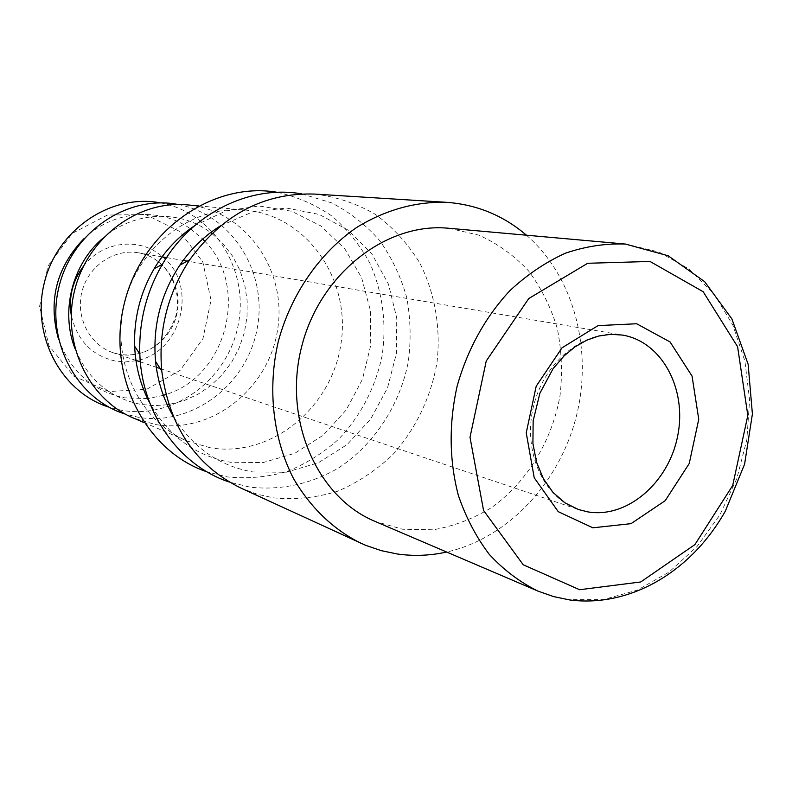 <?xml version="1.0" encoding="UTF-8"?>
<svg xmlns="http://www.w3.org/2000/svg" width="792" height="792" viewBox="0 0 792 792"><rect width="100%" height="100%" fill="white"/><g stroke="black" fill="none" stroke-linecap="round" stroke-linejoin="round"><path stroke-width="0.59" stroke-dasharray="3.96 2.97" d="M108.811 391.545L73.824 376.16L48.946 345.767L39.6 306.316L47.966 266.003L72.31 233.343L107.365 215.058L145.728 214.563L179.695 231.462L202.831 262.003L211.028 300.109L202.96 338.61L180.15 370.349L146.698 389.298L108.811 391.545M160.459 202.881C213.672 212.464 249.054 269.646 238.362 324.116C228.472 378.734 174.785 419.661 121.77 410.315L109.019 407.177M147.55 398.594L124.384 397.802C92.486 391.1 70.518 371.557 58.499 339.164M83.754 238.857C113.058 210.325 159.143 206.653 190.327 228.69M190.832 229.036L202.722 239.035M204.554 240.946C249.737 286.328 227.165 375.962 165.884 394.535M163.36 395.347L148.154 398.524M178.101 204.494C232.343 214.454 268.171 273.052 257.143 328.819C246.926 384.734 192.169 426.69 138.075 417.226L125.324 414.107M167.27 404.791L153.995 405.643L140.758 404.385C109.781 398.039 87.843 379.378 74.933 348.421M102.614 238.481C133.472 210.979 179.913 209.177 210.632 232.571M211.86 233.492L223.225 243.916L232.65 256.252L239.897 270.131L244.778 285.14L247.173 300.851L247.025 316.83L244.352 332.63L239.224 347.807L231.789 361.954L222.235 374.656L210.83 385.565L197.871 394.357L183.724 400.752L168.775 404.563M187.239 204.88C245.302 209.88 287.09 269.597 277.725 328.878C269.359 388.298 212.147 434.412 155.242 424.492L133.551 418.097M210.236 447.777L187.11 441.005C138.778 420.839 110.108 359.509 124.7 302.504C138.847 245.381 193.149 204.94 245.273 210.068C307.147 215.424 351.173 279.843 340.956 343.827C331.798 407.949 270.884 458.083 210.236 447.777M277.418 192.337C297.238 196.743 315.483 204.712 332.145 216.236C347.51 229.541 360.142 245.302 370.052 263.518C382.754 292.723 386.763 323.532 382.071 355.935C375.22 387.961 360.776 415.691 338.728 439.105C323.126 453.083 305.831 463.914 286.843 471.577C267.25 477.17 247.391 478.952 227.274 476.913L207.029 471.854M194.416 225.849L225.75 210.929L259.014 206.009L291.525 211.216L320.79 225.888L344.698 248.658L361.607 277.675L370.448 310.721L370.715 345.401L362.459 379.269L346.243 409.949L323.176 435.253L294.792 453.291L263.092 462.587L230.353 462.241C195.406 455.895 168.557 436.154 149.797 403.029M301.97 193.931L331.452 202.811C349.826 212.276 365.924 224.888 379.724 240.639C391.892 257.845 400.91 276.844 406.761 297.634C410.672 319.008 411.147 340.61 408.197 362.429C399.495 405.613 374.22 444.302 338.808 467.805C311.454 483.902 280.467 490.763 249.698 487.08L229.413 482.071M220.513 225.819L252.757 211.84L286.565 208.048L319.275 214.454L348.44 230.304L372.022 254.183L388.466 284.17L396.743 318.047L396.406 353.42L387.536 387.842L370.745 418.948L347.124 444.579L318.245 462.835L286.07 472.27L252.876 471.963C218.8 465.914 192.1 447.064 172.775 415.414M314.751 194.08C336.58 196.772 356.915 203.613 375.764 214.602C393.277 227.69 407.92 243.758 419.671 262.796C434.917 292.892 440.887 327.532 437.026 362.291C431.145 396.802 415.85 428.888 392.951 454.489C376.447 470.21 358.014 482.467 337.649 491.238C316.592 497.713 295.218 499.93 273.517 497.871L256.836 494.089L240.738 487.991M526.452 235.204C573.883 276.388 593.079 349.658 576.358 416.236C559.558 482.793 507.949 538.223 446.668 552.034M448.767 228.264L478.744 235.105C497.574 243.54 514.176 255.479 528.551 270.923C541.302 288.001 550.876 307.177 557.271 328.433C561.686 350.42 562.607 372.814 560.033 395.614C552.034 440.857 527.066 482.051 491.723 507.454C473.309 518.75 453.846 526.185 433.323 529.779L402.633 529.254L374.953 521.364M135.996 360.756L125.591 361.914L115.177 361.023C91.466 355.4 76.814 340.006 71.201 314.85M83.427 266.29C102.396 240.986 139.986 236.818 162.241 256.539M162.707 256.935C198.584 285.427 181.685 352.529 136.6 360.627M625.363 244.045L658.885 251.965L688.892 268.953L713.929 293.832L732.857 325.116L744.896 361.103L749.598 399.95L746.836 439.778L736.788 478.685L719.938 514.84L697.039 546.49L669.111 572.042L637.421 590.109L603.494 599.584L569.042 599.712L553.262 596.465L537.966 591.099M160.202 368.587L578.546 509.553C543.213 498.099 522.116 450.668 533.709 405.494C544.886 360.221 585.941 328.433 622.482 335.075L187.268 261.113M119.305 354.341L113.147 352.727C89.793 345.065 75.349 317.315 81.942 291.733C88.258 266.082 114.117 248.48 138.313 252.796C164.479 257.083 182.516 285.189 177.21 312.286C172.31 339.461 145.282 359.39 119.305 354.341M143.877 422.512L187.11 441.005M198.426 205.88L245.273 210.068M162.033 256.826L138.313 252.796C162.835 256.083 183.457 284.734 175.893 315.751C169.844 333.462 159.618 345.411 145.213 351.608C136.699 354.786 128.027 355.677 119.206 354.311L113.147 352.727L135.947 360.409M140.342 361.885L156.272 367.26M166.597 257.598L183.18 260.42"/><path stroke-width="1.19" d="M109.019 407.177C61.271 392.317 30.779 335.343 44.441 282.289C57.539 229.096 111.375 193.357 160.459 202.881M58.499 339.164C47.916 300.94 56.341 267.508 83.754 238.857M190.327 228.69L190.832 229.036M202.722 239.035L204.554 240.946M165.884 394.535L163.36 395.347M148.154 398.524L147.55 398.594M125.324 414.107C76.428 399.089 45.134 340.58 59.192 286.001C72.656 231.284 127.928 194.565 178.101 204.494M74.933 348.421C60.39 311.335 72.25 264.261 102.614 238.481M210.632 232.571L211.86 233.492M168.775 404.563L167.27 404.791M143.877 422.512L133.551 418.097C88.209 399.148 61.291 342.421 74.735 289.922C87.764 237.303 138.333 200.099 187.239 204.88L198.426 205.88M207.029 471.854C145.164 451.331 106.019 374.606 124.552 302.465C142.402 230.145 213.206 181.111 277.418 192.337M149.797 403.029C140.62 385.654 135.571 366.726 134.64 346.223C133.749 318.523 140.253 292.674 154.163 268.696C164.686 251.084 178.101 236.798 194.416 225.849M229.413 482.071C179.635 465.874 141.719 413.553 139.828 353.965C138.808 321.938 146.332 292.06 162.39 264.34C192.288 212.751 250.45 184.625 301.97 193.931M172.775 415.414C163.36 399.059 157.618 381.041 155.559 361.38C152.539 326.552 160.608 294.505 179.764 265.251C190.892 248.916 204.475 235.769 220.513 225.819M446.668 552.034C430.264 555.667 413.84 556.321 397.386 554.004L381.388 550.678L365.835 545.391L240.738 487.991C195.693 465.666 169.369 426.66 161.746 370.973C158.281 330.67 167.617 293.594 189.763 259.736C222.839 214.305 264.508 192.416 314.751 194.08L446.619 202.326C476.853 204.574 503.464 215.533 526.452 235.204M360.786 543.193C332.967 529.214 310.513 507.623 293.426 478.388C272.933 438.471 267.28 388.684 278.368 341.194C291.1 294.119 319.651 252.945 356.608 227.492C385.496 209.85 415.503 201.455 446.619 202.326M537.966 591.099L374.953 521.364C317.067 497.336 282.892 419.998 301.554 347.035C319.671 273.933 386.397 222.007 448.767 228.264L625.363 244.045C605.345 243.332 585.288 246.411 565.201 253.282C545.46 262.291 527.036 274.745 509.899 290.644C485.219 317.226 467.627 349.084 457.113 386.209C448.787 423.878 449.203 460.271 458.35 495.376C465.904 517.483 476.24 537.184 489.347 554.469C503.791 570.032 519.997 582.249 537.966 591.099L553.667 596.614L569.874 599.98C629.858 607.612 690.921 572.21 725.353 511.097L744.589 464.201L752.4 414.008L748.143 364.3L731.907 318.948L704.642 281.645L668.191 255.776L625.363 244.045M71.201 314.85C68.538 296.96 72.616 280.774 83.427 266.29M136.6 360.627L135.996 360.756M579.605 589.723L523.225 564.765L483.565 510.474L470.002 437.293L486.248 360.994L528.749 298.544L587.684 263.281L650.024 261.459L703.177 291.723L737.59 346.698L747.826 415.434L732.699 485.486L694.901 544.599L640.718 581.971L579.605 589.723M592.881 527.809L558.231 511.652L534.234 477.804L526.234 432.868L536.194 386.219L562.023 347.817L598.059 325.611L636.659 323.75L670.072 341.956L692.04 376.071L698.752 419.295L689.228 463.528L665.221 500.653L631.016 523.661L592.881 527.809M587.872 511.889L578.546 509.553L564.973 502.851L553.054 492.446L543.381 478.685L536.521 462.112L532.917 443.49L533.155 420.819L539.906 393.198L553.093 368.656L564.171 355.806L575.022 346.866L586.634 340.233L598.633 336.046L610.691 334.323L622.482 335.075C662.033 341.629 687.208 389.179 677.695 435.818C668.785 482.566 627.244 518.621 587.872 511.889M134.64 346.223L139.828 353.965M154.163 268.696L162.39 264.34M155.559 361.38L161.746 370.973M179.764 265.251L189.763 259.736M135.947 360.409L140.342 361.885M156.272 367.26L160.202 368.587M162.033 256.826L166.597 257.598M183.18 260.42L187.268 261.113"/></g></svg>
